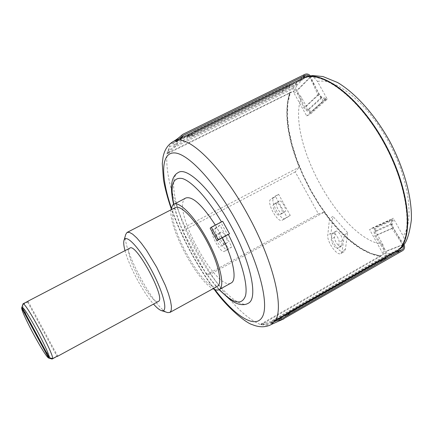 <?xml version="1.0" encoding="UTF-8"?>
<svg xmlns="http://www.w3.org/2000/svg" width="433" height="433" viewBox="0 0 433 433"><rect width="100%" height="100%" fill="white"/><g stroke="black" fill="none" stroke-linecap="round" stroke-linejoin="round"><path stroke-width="0.32" stroke-dasharray="2.17 1.62" d="M403.323 245.722C404.99 243.498 404.947 240.283 403.188 236.072L393.299 218.243L389.327 220.467L403.323 245.722L402.652 246.556L274.527 319.906L274.305 320.252L274.841 321.237M282.83 319.186L261.965 325.053L261.002 323.981L383.979 253.722L382.88 253.597C384.488 251.492 384.45 248.423 382.783 244.396L373.387 227.428L393.299 218.243M293.525 92.148C296.194 91.975 298.775 93.652 301.276 97.171L310.585 113.993L306.705 115.957L293.525 92.148L293.937 91.033L290.04 92.408C279.22 121.408 298.959 180.691 329.497 218.838L332.863 216.365L331.007 233.23C329.886 239.92 340.316 254.582 344.186 251.665L345.399 249.403L347.639 232.716L344.23 235.227C357.106 247.606 369.268 254.626 380.715 256.276L383.979 253.722M306.488 76.506L309.324 76.143C312.101 75.97 314.807 77.734 317.449 81.442L327.24 99.103L310.585 113.993M309.324 76.143L323.186 101.149L306.705 115.957M327.24 99.103L323.186 101.149M347.639 232.716L332.863 216.365M402.214 247.238L402.652 246.556M305.065 77.112L305.043 77.507C311.484 75.667 319.17 76.895 328.095 81.204M407.009 230.237C405.867 238.139 403.491 244.277 399.875 248.639L400.135 248.764M329.497 218.838L327.781 235.016C326.699 241.695 337.123 256.385 340.955 253.484L342.151 251.227L344.23 235.227M176.502 140.33L176.61 141.391L174.077 142.327L171.733 144.146L189.789 135.248C187.971 136.411 187.137 137.212 187.278 137.645L187.803 137.856L169.893 146.7L167.658 153.634L167.051 153.314L290.007 92.684L287.507 103.2L286.998 115.616L288.405 129.478L291.62 144.33L296.486 159.728L302.846 175.235L310.504 190.444L319.251 204.95L328.869 218.362L339.109 230.296L349.691 240.385L360.326 248.266L370.691 253.608L380.786 255.919L380.715 256.276M380.786 255.919L371.032 253.413L360.667 248.077L350.026 240.196L339.44 230.112L329.199 218.183L319.581 204.771L310.834 190.266L303.176 175.062L296.822 159.555L291.956 144.157L288.746 129.305L287.344 115.443L287.858 103.022L290.364 92.505L290.04 92.408M331.867 234.318L332.49 233.106C334.406 231.612 339.721 239.103 339.104 242.448L338.525 247.135L337.924 248.282C336.013 249.744 330.774 242.356 331.342 239.027L331.867 234.318L335.12 232.516L335.748 231.298C337.68 229.799 343.001 237.273 342.368 240.629L341.767 245.322L341.155 246.469C339.228 247.941 333.989 240.569 334.568 237.235L335.12 232.516M275.323 320.485L274.527 319.906M399.919 249.04L399.513 248.845L399.875 248.639M302.607 78.238L299.977 80.944L304.794 77.935L308.345 76.408M167.658 153.634L293.937 91.033M293.985 91.049L296.805 85.458L297.054 83.948L291.891 89.258C293.72 88.613 295.171 89.198 296.232 91.011L303.901 107.952L307.268 111.07L311.17 112.45L311.43 111.449L307.527 110.069L304.843 107.584L297.173 90.649C295.755 88.218 293.818 87.439 291.355 88.294L173.882 146.322L167.241 152.189L167.75 153.12L174.434 147.323L291.891 89.258M303.306 78.806L296.805 85.458M383.99 253.662L389.879 253.549L398.344 250.344M382.88 253.597L369.576 229.56L389.327 220.467M400.363 248.786L402.587 246.523M310.261 75.753L318.937 94.481L321.741 97.079L325.8 98.529L325.529 99.568L321.47 98.118L317.957 94.859L309.936 77.193L309.01 75.943M176.61 141.391L308.339 76.489M299.977 80.944L292.129 84.971L291.604 84.029C290.987 85.42 287.88 87.596 282.289 90.551L192.138 135.009C188.988 136.525 187.197 137.088 186.758 136.698C187.197 135.415 190.157 133.342 195.64 130.468L287.133 85.436C289.785 84.154 291.279 83.683 291.604 84.029M297.054 83.948L289.087 87.877C291.16 86.297 292.172 85.328 292.129 84.971M193.205 135.442C190.942 136.503 189.638 136.866 189.281 136.525C189.616 135.61 191.765 134.165 195.727 132.195L287.014 87.206L290.159 86.075C289.699 87.06 287.49 88.657 283.534 90.865L193.205 135.442L192.625 134.376C190.363 135.464 189.08 135.87 188.766 135.589C189.086 134.668 191.207 133.175 195.137 131.118L286.44 86.167C288.346 85.247 289.412 84.911 289.65 85.155C289.212 86.156 286.982 87.715 282.965 89.837L192.625 134.376M177.779 142.798L174.434 147.323M181.384 137.927L179.679 140.232M179.002 139.101L176.247 141.477L175.717 140.503M189.789 135.248L196.203 131.497L287.685 86.427L291.945 84.9M289.087 87.877L282.83 91.525L192.69 136.022L187.803 137.856M261.002 323.981L260.996 324.761L380.369 256.477C361.804 253.007 343.039 238.264 324.068 212.246L210.817 273.91L197.096 251.021L185.108 226.924C171.349 195.927 165.33 171.387 167.051 153.314L170.164 144.514L173.633 141.331M182.639 134.409L173.882 146.322M325.8 98.529L311.43 111.449M325.529 99.568L311.17 112.45M271.166 324.588L269.288 325.324L260.996 324.761C245.955 318.656 229.23 301.704 210.817 273.91L206.638 274.668L182.721 230.946L185.108 226.924L299.192 167.198C287.03 136.85 283.864 111.979 289.682 92.586M399.513 248.845C413.51 232.997 407.713 185.714 383.427 142.186C359.276 98.572 323.857 71.488 304.67 77.691L305.043 77.507M304.697 77.209L304.67 77.691M324.068 212.246L318.396 213.88L295.241 171.928L299.192 167.198M380.439 256.114L380.369 256.477M290.007 92.684L290.364 92.505M270.636 322.785L384.888 257.289C386.972 255.719 387.356 253.678 386.036 251.162L375.638 235.471L374.967 231.877L375.909 227.888L374.902 227.552L373.96 231.541L374.805 236.05L385.208 251.746C386.193 253.624 385.906 255.151 384.352 256.314L270.084 321.768L261.451 324.111L267.442 324.658L275.117 320.263L270.084 321.768M283.296 317.811L277.975 319.408L270.252 323.835L274.305 320.252L277.012 319.516M389.879 253.549L391.096 253.776L289.26 311.874L284.865 314.672L284.665 315.062L287.81 313.768L277.975 319.408M287.81 313.768L288.113 313.622M387.053 256.872L395.903 251.795M284.865 314.672L275.117 320.263M387.107 256.812L383.351 258.214M377.782 261.251L385.208 257.808L382.377 259.551L293.644 310.445L286.706 313.968L289.953 311.603L377.782 261.251L378.361 262.295L290.543 312.675L287.225 314.915L294.245 311.533L382.961 260.601L385.722 258.739L378.361 262.295M289.823 312.897L285.195 316.02C286.283 315.911 289.547 314.342 294.981 311.305L383.882 260.265L387.724 257.667C386.442 257.879 383.021 259.529 377.468 262.62L289.823 312.897L289.26 311.874M404.043 244.78L392.899 227.91L392.184 224.164L393.153 220.007L392.109 219.655L391.145 223.812L392.038 228.51L403.334 245.792M206.638 274.668L318.396 213.88M182.721 230.946L295.241 171.928M220.002 225.29L216.224 228.186C212.316 230.513 224.18 252.255 227.85 249.484L231.855 246.902L220.002 225.29L216.532 227.125L212.809 229.993C208.95 232.299 220.819 254.063 224.446 251.319L228.402 248.769L216.532 227.125M231.855 246.902L228.402 248.769M278.592 194.276L273.981 197.6C269.266 200.344 280.925 221.642 285.401 218.454L290.245 215.428L278.592 194.276L275.264 196.041L270.695 199.337C266.024 202.059 277.699 223.379 282.132 220.213L286.927 217.22L275.264 196.041M290.245 215.428L286.927 217.22M219.141 233.501L221.16 232.023C223.022 230.578 229.079 241.755 226.989 242.778L224.944 244.158C223.109 245.554 217.155 234.616 219.141 233.501L215.726 235.319L217.718 233.852C219.553 232.424 225.615 243.611 223.552 244.623L221.534 245.987C219.726 247.373 213.761 236.418 215.726 235.319M276.844 202.801L279.301 201.096C281.574 199.445 287.517 210.384 285.022 211.634L282.543 213.236C280.308 214.844 274.457 204.127 276.844 202.801L273.564 204.549L275.994 202.855C278.246 201.215 284.194 212.17 281.726 213.404L279.269 214.995C277.055 216.587 271.199 205.859 273.564 204.549M178.261 172.534C167.306 178.234 176.87 216.587 195.748 250.566C213.285 283.052 237.685 309 247.947 303.441M222.643 221.258L220.89 222.486L227.715 234.924M185.719 198.033L184.815 198.736C171.879 210 216.576 291.766 230.995 283.079M222.389 237.771L215.347 225.111M170.97 209.821C168.594 227.769 196.82 280.736 213.009 288.735M175.224 207.629L174.467 208.219C163.014 218.097 204.517 294.169 217.193 286.435M125.749 234.394C121.105 246.934 155.231 310.493 167.733 312.604M125.002 250.647C128.942 265.976 142.998 292.302 153.52 304.09M129.846 248.125L129.537 248.38C123.362 253.446 151.788 305.893 158.326 301.471M22.689 304.664C22.727 310.997 48.095 357.972 52.063 359.044M27.734 301.368L27.636 302.082L22.776 304.615M28.01 301.222L57.589 355.953M27.636 302.082L56.934 356.305M220.89 222.486L210.151 228.164M392.109 219.655L374.902 227.552M393.153 220.007L375.909 227.888M373.387 227.428L369.576 229.56M317.449 81.442C335.613 77.691 366.697 102.302 387.789 140.368C408.985 178.358 414.727 220.148 403.188 236.072M382.783 244.396C340.776 239.476 285.639 139.469 301.276 97.171M309.936 77.193L296.232 91.011M195.137 131.118L195.727 132.195M286.44 86.167L287.014 87.206M282.965 89.837L283.534 90.865M304.864 74.352L291.355 88.294M287.133 85.436L287.685 86.427M195.64 130.468L196.203 131.497M192.138 135.009L192.69 136.022M282.289 90.551L282.83 91.525M310.921 76.82L297.173 90.649M318.937 94.481L304.843 107.584M321.741 97.079L307.527 110.069M321.47 98.118L307.268 111.07M317.957 94.859L303.901 107.952M214.898 289.607C206.714 278.803 198.996 266.777 191.732 253.522C183.283 238.026 176.475 222.773 171.306 207.764M391.096 253.776L384.352 256.314M294.245 311.533L293.753 310.64M382.961 260.601L382.485 259.74M290.543 312.675L289.953 311.603M294.981 311.305L294.413 310.266M377.468 262.62L376.921 261.635M402.582 250.669L384.888 257.289M383.882 260.265L383.324 259.259M221.106 232.056L217.664 233.885M224.971 244.136L221.561 245.966M226.989 242.778L223.552 244.623M227.888 249.457L224.483 251.297M216.224 228.186L212.809 229.993M279.242 201.134L275.935 202.893M282.581 213.215L279.307 214.974M285.022 211.634L281.726 213.404M285.45 218.421L282.175 220.186M273.981 197.6L270.695 199.337M173.85 204.132C177.324 218.8 183.706 234.708 192.994 251.849C201.405 267.129 210.184 279.686 219.325 289.515M402.896 244.894L385.208 251.746M392.038 228.51L374.805 236.05M391.145 223.812L373.96 231.541M392.184 224.164L374.967 231.877M392.899 227.91L375.638 235.471M403.756 244.282L386.036 251.162M334.568 237.235L331.342 239.027M342.368 240.629L339.104 242.448M341.767 245.322L338.525 247.135M331.007 233.23L327.781 235.016M345.399 249.403L342.151 251.227M174.082 142.327L304.8 77.929M188.766 135.589L189.281 136.525M289.65 85.155L290.159 86.075M180.393 137.894C175.89 141.45 173.774 142.462 173.541 142.652M187.278 137.651L186.758 136.698M173.005 141.715L173.557 141.369M179.863 136.85L180.566 136.227M214.194 289.325C206.157 278.538 198.595 266.674 191.51 253.733C183.208 238.523 176.42 223.45 171.143 208.506M283.068 317.876L271.074 323.386M278.565 319.094L271.237 323.299M385.722 258.739L385.348 258.057M287.225 314.915L286.706 313.968M284.665 315.062L285.195 316.02M387.199 256.715L387.724 257.667M224.944 244.158L221.534 245.987M221.16 232.023L217.718 233.852M224.446 251.319L227.85 249.484M282.543 213.236L279.269 214.995M279.301 201.096L275.994 202.855M282.132 220.213L285.401 218.454M173.579 204.268C177.259 219.147 183.695 235.043 192.88 251.957C201.161 267.02 209.886 279.588 219.06 289.666M335.748 231.298L332.49 233.106M341.155 246.469L337.924 248.282M340.955 253.484L344.186 251.665"/><path stroke-width="0.65" d="M305.07 77.031C324.387 70.996 359.839 98.183 384.022 141.845C408.335 185.416 414.202 232.786 400.276 248.834L402.057 247.427L405.028 243.227C407.783 238.659 409.894 230.93 411.35 220.045C412.184 198.076 404.444 169.465 390.279 142.349C375.519 115.562 356.115 93.56 337.551 82.497L323.007 76.56L312.734 75.531L306.488 76.506L305.065 77.112M328.095 81.204L336.398 86.075L345.014 92.651L353.761 100.835L362.432 110.485L370.832 121.392L378.751 133.326L385.998 146.002L392.401 159.122L397.808 172.372L402.105 185.438L405.201 198.022L407.052 209.837L407.648 220.646L407.009 230.237M275.323 320.485L399.919 249.04C413.824 233.003 407.946 185.633 383.627 142.051C359.444 98.383 324.003 71.185 304.697 77.209L176.502 140.33C190.347 136.471 222.475 168.156 247.535 214.259C272.996 260.054 284.329 307.603 275.323 320.485L271.166 324.588M395.903 251.795L400.363 248.786M309.01 75.943L307.251 75.098L305.422 75.353L183.213 135.453L181.384 137.927M183.213 135.453L179.002 139.101M310.261 75.753C308.664 74.021 306.867 73.556 304.864 74.352L182.639 134.409L175.717 140.503L176.502 140.33M171.143 208.506C167.614 198.244 165.06 188.669 163.474 179.787L162.283 163.647L163.079 156.87C164.637 149.482 168.161 144.303 173.633 141.331L175.717 140.503M288.113 313.622L387.053 256.872M277.012 319.516L283.296 317.811L402.019 249.657L395.048 252.287M404.043 244.78C405.061 247.27 404.574 249.235 402.582 250.669L282.83 319.186M403.334 245.792C403.772 247.476 403.334 248.764 402.019 249.657M283.88 318.872L274.841 321.237M247.947 303.441L248.401 303.181C258.409 298.516 250.799 261.483 230.502 225.003C211.428 189.816 186.953 166.391 178.261 172.534C171.219 176.236 169.66 186.812 173.579 204.268M213.009 288.735C215.488 290.099 217.501 290.413 219.038 289.677L219.304 289.525C233.208 303.75 241.95 305.779 245.554 295.604C248.109 284.838 241.354 259.881 228.359 234.475L229.506 233.76L222.643 221.258L211.32 227.244L210.151 228.164L216.993 240.656L218.2 239.795L211.32 227.244M229.506 233.76L218.2 239.795M228.359 234.475L216.993 240.656M230.995 283.079L231.287 282.917C237.165 279.989 233.479 259.621 222.389 237.771M215.347 225.111C202.222 204.896 192.344 195.868 185.719 198.033L172.691 204.966L170.97 209.821M219.304 289.525C225.225 286.343 220.137 263.562 207.596 240.293C195.131 216.976 179.202 200.614 173.546 204.289M217.193 286.435L217.453 286.289C222.925 283.339 218.2 262.29 206.649 240.851C195.164 219.374 180.464 204.235 175.224 207.629L127.031 232.456L125.749 234.394L124 240.385M153.52 304.09C156.849 307.874 159.55 310.071 161.617 310.667L167.733 312.604L169.958 312.41L171.235 310.337L171.43 306.407L170.488 300.773L168.442 293.677L165.368 285.461L156.789 267.388L146.522 250.35L141.429 243.357L136.725 237.874L132.639 234.156L129.364 232.337L127.037 232.456M161.617 310.667L163.414 310.564C167.593 308.707 161.915 289.168 150.955 269.142C140.048 249.072 127.556 235.26 124.574 239.27L123.962 240.521C123.421 242.615 123.768 245.993 125.002 250.647M158.326 301.471L158.451 301.406C166.218 298.775 135.913 242.318 129.846 248.125L27.885 301.238M56.934 356.305L57.4 356.391L57.589 355.953L52.637 358.643C53.99 354.465 25.791 302.277 23.025 303.82L27.734 301.368M56.972 356.375L52.063 359.044L48.685 358.053L21.65 307.998C21.872 313.947 45.027 356.835 48.685 358.053M22.776 304.615L21.65 307.998M52.637 358.643L49.232 357.647L21.975 307.181L23.025 303.82M49.232 357.647C50.168 353.49 24.632 306.218 21.975 307.181M305.422 75.353L302.607 78.238M171.306 207.764C160.708 176.821 160.686 152.665 174.207 152.914C187.576 152.952 214.535 181.395 236.158 220.846C258.609 261.635 269.391 303.501 262.56 316.485C255.876 329.789 235.281 316.485 214.898 289.607M173.85 204.132C169.904 185.427 172.724 176.891 182.298 178.52C191.824 181.286 207.678 198.471 221.447 221.891M181.102 137.283L180.393 137.894M173.557 141.369C173.211 141.586 176.864 139.399 179.863 136.85M397.305 250.988L278.565 319.094M271.707 324.285L283.712 318.915M214.194 289.325C227.433 308.204 246.464 323.245 252.352 324.663C259.621 327.619 266.106 327.467 271.816 324.22M219.06 289.666L230.161 299.723C235.628 303.289 235.888 303.062 238.572 304.058C242.41 305.108 245.684 304.821 248.396 303.187M219.304 289.531L231.287 282.917M169.958 312.41L217.453 286.289M57.41 356.386L158.451 301.406"/></g></svg>
